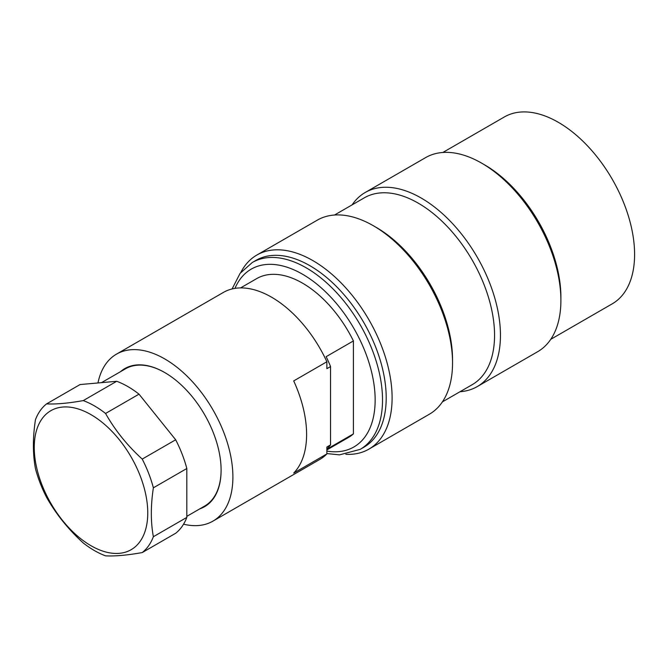 <?xml version="1.0" encoding="UTF-8"?>
<svg xmlns="http://www.w3.org/2000/svg" width="668" height="668" viewBox="0 0 668 668"><rect width="100%" height="100%" fill="white"/><g stroke="black" fill="none" stroke-linecap="round" stroke-linejoin="round"><path stroke-width="1" d="M368.895 449.138L429.332 414.243A112.057 64.696 -120 0 0 452.545 362.949A112.057 64.696 -120 0 0 373.303 225.709A112.057 64.696 -120 0 0 317.275 220.156L256.838 255.051A112.057 64.696 60 0 1 368.895 319.747A112.057 64.696 60 0 1 368.895 449.138A112.057 64.696 60 0 1 345.865 454.332M240.831 272.402A112.057 64.696 60 0 1 256.838 255.051M240.58 287.908L256.679 278.614A91.733 52.964 60 0 1 353.405 340.93L353.405 433.899A91.733 52.964 60 0 1 348.412 437.498L326.869 449.931M477.244 386.588L537.682 351.694A112.057 64.696 -120 0 0 560.895 300.391A112.057 64.696 -120 0 0 481.661 163.151A112.057 64.696 -120 0 0 425.625 157.606L365.187 192.501A112.057 64.696 60 0 1 477.244 257.197A112.057 64.696 60 0 1 477.244 386.588A112.057 64.696 60 0 1 460.018 391.715M352.128 204.851A112.057 64.696 60 0 1 365.187 192.501M560.895 300.391L560.895 296.993A107.89 62.291 -120 0 0 484.609 164.854L481.661 163.151M550.741 339.336L612.255 303.823A107.89 62.291 -120 0 0 612.255 179.249A107.89 62.291 -120 0 0 504.365 116.958L442.851 152.471M452.545 362.949L452.545 359.543A107.89 62.291 -120 0 0 376.251 227.412L373.303 225.709M442.391 401.894L472.209 384.676A107.89 62.291 -120 0 0 472.209 260.102A107.89 62.291 -120 0 0 364.327 197.811L334.501 215.029M360.177 449.364L363.86 447.234A107.89 62.291 -120 0 0 363.86 322.652A107.89 62.291 -120 0 0 255.978 260.37L252.287 262.499A107.89 62.291 60 0 1 360.177 324.782A107.89 62.291 60 0 1 360.177 449.364L339.503 454.866L326.869 453.564M175.676 533.264L142.226 552.57C127.271 555.242 115.046 556.335 105.561 555.851A88.602 51.152 60 0 1 83.258 542.975C68.303 529.357 56.087 514.151 46.593 497.359A88.602 51.152 60 0 1 35.446 468.627C32.715 453.923 32.715 437.623 35.446 419.729A88.602 51.152 60 0 1 46.593 403.873C56.07 404.365 68.295 403.272 83.258 400.6L116.708 381.286A88.602 51.152 60 0 1 139.011 394.162L105.561 413.467C115.038 430.25 127.262 445.456 142.226 459.083L175.676 439.778A88.602 51.152 60 0 1 186.823 468.51L153.373 487.824C150.651 505.709 150.651 522.009 153.373 536.713L186.823 517.399A88.602 51.152 60 0 1 175.676 533.264M116.708 381.286L80.043 384.559L46.593 403.873M139.011 394.162L175.676 439.778M186.823 468.51L186.823 517.399M153.373 536.713A88.602 51.152 60 0 1 142.226 552.57M142.226 459.083A88.602 51.152 60 0 1 153.373 487.824M83.258 400.6A88.602 51.152 60 0 1 105.561 413.467M91.007 414.653A80.26 46.343 -120 0 0 34.477 453.405A80.26 46.343 -120 0 0 101.102 550.507A80.26 46.343 -120 0 0 147.536 506.97A80.26 46.343 -120 0 0 91.007 414.653M186.823 516.347L204.692 506.027A79.225 45.741 -120 0 0 221.1 469.971M164.896 372.627A79.225 45.741 -120 0 0 125.467 368.811L101.519 382.639M120.549 371.65A79.742 46.042 60 0 1 164.712 372.527A79.742 46.042 60 0 1 221.1 470.188A79.742 46.042 60 0 1 199.774 508.866M353.405 340.93L326.134 356.679A91.733 52.964 60 0 1 330.551 366.54L330.551 444.896L326.869 447.026L326.869 453.923A96.417 55.669 60 0 1 319.797 459.434L212.925 521.14A96.417 55.669 60 0 1 183.566 524.18M97.979 382.956A96.417 55.669 60 0 1 116.499 354.132L223.379 292.425A96.417 55.669 60 0 1 326.869 361.764L326.869 368.669L330.551 366.54M326.869 449.222L353.405 433.899M330.551 444.896A91.733 52.964 60 0 1 326.869 448.98M326.869 453.923L293.703 473.078A96.417 55.669 -120 0 0 293.703 380.919L326.869 361.764M116.499 354.132A96.417 55.669 60 0 1 164.712 358.908A96.417 55.669 60 0 1 227.704 443.869A96.417 55.669 60 0 1 212.925 521.14M326.869 451.092A102.672 59.277 -120 0 0 354.716 329.883A102.672 59.277 -120 0 0 234.977 288.376M252.287 262.499L240.096 273.337L232.088 288.952"/></g></svg>
